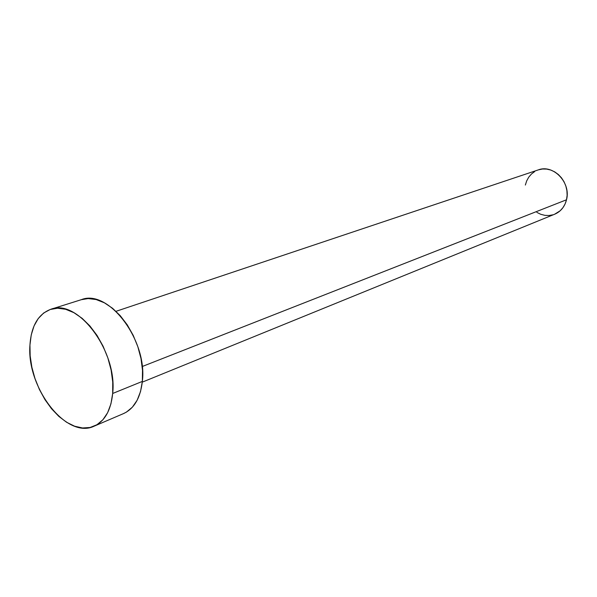 <?xml version="1.0" encoding="UTF-8"?>
<svg xmlns="http://www.w3.org/2000/svg" width="597" height="597" viewBox="0 0 597 597"><rect width="100%" height="100%" fill="white"/><g stroke="black" fill="none" stroke-linecap="round" stroke-linejoin="round"><path stroke-width="0.9" d="M142.273 382.147L554.725 214.196C560.77 211.562 564.695 206.756 566.508 199.779L142.205 366.528L566.508 199.779C571.232 182.757 553.292 163.974 538.307 169.891L116.027 311.313M94.281 426.116L123.534 413.587C134.168 408.676 140.437 397.953 142.347 381.416L112.676 393.475C110.908 410.378 104.721 421.288 94.125 426.191C66.424 439.668 26.38 387.468 29.947 345.006C31.268 325.984 38.215 314.074 50.797 309.291C77.595 298.127 117.669 351.267 112.676 393.475L142.347 381.416C147.683 340.126 108.206 288.575 81.319 299.679L50.849 309.276M81.274 299.694L88.162 298.567L96.139 299.545L104.371 302.806L112.527 308.253L120.258 315.694L127.251 324.843L133.198 335.335L137.847 346.723L140.989 358.528L142.511 370.259L142.347 381.416L140.526 391.542L137.146 400.244L132.37 407.184L126.4 412.124L123.37 413.654M29.947 345.006L31.245 334.91L34.022 325.984L38.208 318.582L43.671 313L50.223 309.485L57.633 308.209L65.633 309.276L73.901 312.679L82.125 318.32L89.946 326.007L97.035 335.432L103.094 346.223L107.856 357.924L111.117 370.043L112.743 382.058L112.676 393.475L110.945 403.826L107.639 412.691L102.908 419.736L96.975 424.721L90.095 427.489L82.543 427.974L74.618 426.206L66.618 422.28L58.834 416.393L51.543 408.758L44.999 399.684L39.417 389.498L34.984 378.543L31.865 367.215L30.163 355.909L29.947 345.006M538.449 169.839L542.464 169.011L546.621 169.078L550.77 170.048L554.732 171.884L558.359 174.525L561.508 177.861L564.046 181.772L565.866 186.092L566.911 190.652L567.128 195.279L566.508 199.779L565.09 203.973L562.926 207.704L560.105 210.823L554.635 214.226M552.979 214.801L548.956 215.517L544.822 215.338L540.748 214.286L536.875 212.398M525.353 185.048L526.681 180.898L528.741 177.167L531.457 174.003L534.733 171.526"/></g></svg>
